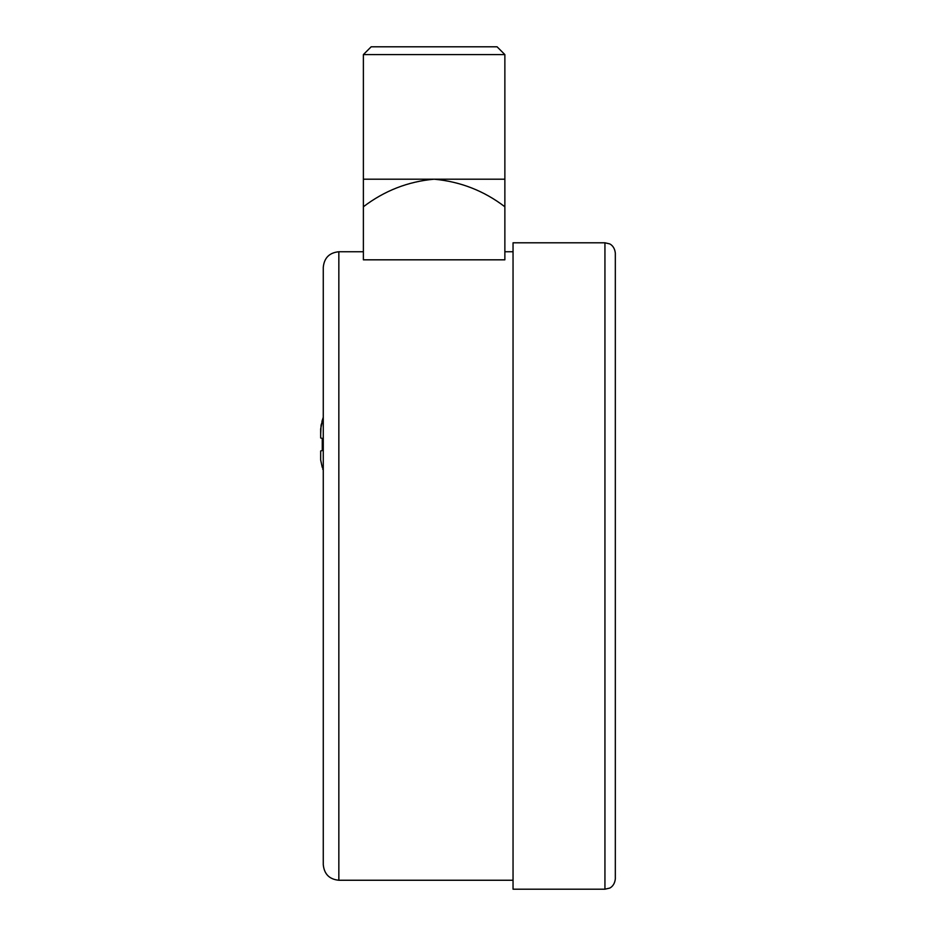 <?xml version="1.0" encoding="UTF-8"?>
<svg xmlns="http://www.w3.org/2000/svg" width="936" height="936" viewBox="0 0 936 936"><rect width="100%" height="100%" fill="white"/><g stroke="black" fill="none" stroke-linecap="round" stroke-linejoin="round"><path stroke-width="1.4" d="M320.674 434.082L321.083 425.108L322.265 421.528L320.674 428.887L320.674 437.978L320.674 434.082L320.674 437.978L322.265 438.399L322.265 450.532L322.265 438.399L320.674 437.978M322.253 467.368L320.674 460.044L320.674 450.953L320.674 454.849L320.674 450.953L322.265 450.532L320.674 450.953M320.674 454.849L320.674 460.044L322.265 467.403M323.271 418.977L321.949 421.434L323.271 417.292L323.271 465.742M323.271 381.642L323.271 417.292M338.844 880.25C329.39 879.325 324.195 874.13 323.271 864.665L323.271 267.333C324.195 257.868 329.39 252.673 338.844 251.749L338.844 880.25L513.045 880.25M363.379 206.774L363.379 259.822L504.867 259.822L504.867 54.592L363.379 54.592L363.379 206.774C384.509 190.698 408.096 181.502 434.128 179.197C460.395 181.607 483.982 190.804 504.867 206.774M604.937 242.798L513.045 242.798L513.045 889.2L604.937 889.2L604.937 242.798L609.512 243.851C609.441 243.711 614.578 245.723 615.326 253.176L615.326 878.81C614.578 886.275 609.441 888.287 609.512 888.135L604.937 889.2M363.379 179.197L504.867 179.197M363.379 54.592L371.171 46.8L497.075 46.8L504.867 54.592M322.639 468.901L323.271 469.942M338.844 251.749L363.379 251.749M504.867 251.749L513.045 251.749"/></g></svg>
